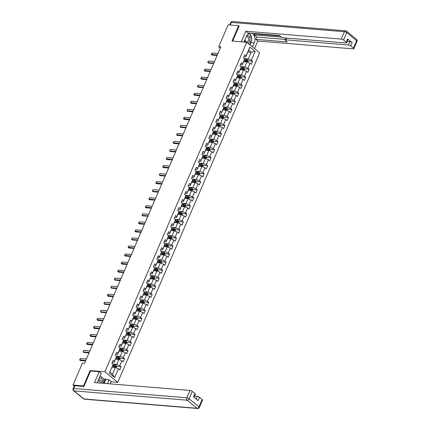 <?xml version="1.0" encoding="UTF-8"?>
<svg xmlns="http://www.w3.org/2000/svg" width="430" height="430" viewBox="0 0 430 430"><rect width="100%" height="100%" fill="white"/><g stroke="black" fill="none" stroke-linecap="round" stroke-linejoin="round"><path stroke-width="0.64" d="M117.777 382.334L259.682 52.836L246.745 42.269L104.839 371.767L117.777 382.334L111.064 381.781M247.884 51.933L251.168 52.202L248.653 50.149L245.767 56.846L246.046 55.846L244.772 54.803L243.439 57.894L244.718 58.937L242.584 63.882L241.311 62.839L239.978 65.935L241.257 66.972L239.123 71.923L237.849 70.88L236.516 73.971L237.79 75.013L235.661 79.958L234.388 78.921L233.055 82.012L234.328 83.055L232.2 87.999L230.926 86.957L229.593 90.053L230.867 91.09L228.738 96.04L227.459 94.998L226.132 98.088L227.405 99.131L225.277 104.076L223.998 103.039L222.67 106.129L223.944 107.172L221.815 112.117L220.536 111.074L219.203 114.165L220.482 115.208L218.349 120.158L217.075 119.115L215.742 122.206L217.021 123.249L214.887 128.194L213.613 127.151L212.28 130.247L213.559 131.29L211.426 136.235L210.152 135.192L208.819 138.283L210.093 139.325L207.964 144.276L206.69 143.233L205.357 146.324L206.631 147.366L204.503 152.311L203.229 151.269L201.896 154.365L203.17 155.402L201.041 160.352L199.762 159.31L198.434 162.4L199.708 163.443L197.58 168.393L196.3 167.351L194.973 170.441L196.247 171.484L194.118 176.429L192.839 175.386L191.506 178.482L192.785 179.52L190.651 184.47L189.377 183.427L188.044 186.518L189.324 187.561L187.19 192.506L185.916 191.468L184.583 194.559L185.862 195.602L183.728 200.547L182.454 199.504L181.121 202.595L182.395 203.637L180.267 208.588L178.993 207.545L177.66 210.635L178.934 211.678L176.805 216.623L175.531 215.58L174.198 218.676L175.472 219.719L173.344 224.664L172.064 223.621L170.737 226.712L172.011 227.755L169.882 232.705L168.603 231.662L167.275 234.753L168.549 235.796L166.421 240.741L165.142 239.698L163.808 242.794L165.088 243.837L162.954 248.782L161.68 247.739L160.347 250.83L161.626 251.873L159.492 256.823L158.219 255.78L156.885 258.871L158.165 259.913L156.031 264.858L154.757 263.816L153.424 266.912L154.703 267.949L152.569 272.899L151.296 271.857L149.963 274.947L151.236 275.99L149.108 280.935L147.834 279.898L146.501 282.988L147.775 284.031L145.646 288.976L144.367 287.933L143.04 291.029L144.313 292.067L142.185 297.017L140.906 295.974L139.578 299.065L140.852 300.108L138.723 305.053L137.444 304.015L136.111 307.106L137.39 308.149L135.256 313.094L133.983 312.051L132.65 315.142L133.929 316.184L131.795 321.135L130.521 320.092L129.188 323.183L130.467 324.225L128.333 329.17L127.06 328.128L125.727 331.224L127.006 332.266L124.872 337.211L123.598 336.169L122.265 339.259L123.539 340.302L121.41 345.252L120.137 344.21L118.804 347.3L120.078 348.343L117.949 353.288L116.67 352.245L115.342 355.341L116.616 356.379L114.487 361.329L113.208 360.286L111.881 363.377L113.154 364.42L109.381 373.181L114.697 377.519L112.504 374.181L115.391 367.478L112.101 367.209M246.046 55.846L249.819 47.085L255.135 51.423L251.362 60.184L252.641 61.227L248.185 60.861M114.697 377.519L118.47 368.757L119.744 369.8L121.077 366.709L119.803 365.667L121.932 360.722L123.206 361.764L124.539 358.668L123.265 357.631L125.393 352.681L126.673 353.723L128 350.633L126.726 349.59L128.855 344.645L130.134 345.682L131.462 342.592L130.188 341.549L132.316 336.604L133.596 337.647L134.929 334.556L133.649 333.513L135.778 328.563L137.057 329.606L138.39 326.515L137.111 325.472L139.245 320.527L140.519 321.565L141.852 318.474L140.572 317.431L142.706 312.486L143.98 313.529L145.313 310.438L144.034 309.396L146.168 304.445L147.442 305.488L148.775 302.397L147.501 301.355L149.629 296.41L150.903 297.452L152.236 294.356L150.962 293.314L153.091 288.369L154.37 289.411L155.698 286.321L154.424 285.278L156.552 280.328L157.831 281.37L159.159 278.28L157.885 277.237L160.014 272.292L161.293 273.335L162.626 270.239L161.347 269.201L163.475 264.251L164.754 265.294L166.088 262.203L164.808 261.161L166.942 256.216L168.216 257.253L169.549 254.162L168.27 253.119L170.404 248.174L171.677 249.217L173.01 246.121L171.731 245.084L173.865 240.133L175.139 241.176L176.472 238.086L175.198 237.043L177.327 232.098L178.6 233.135L179.933 230.045L178.66 229.002L180.788 224.057L182.067 225.1L183.395 222.009L182.121 220.966L184.25 216.016L185.529 217.059L186.856 213.968L185.583 212.925L187.711 207.98L188.99 209.023L190.318 205.927L189.044 204.884L191.173 199.939L192.452 200.982L193.785 197.891L192.506 196.849L194.639 191.898L195.913 192.941L197.246 189.85L195.967 188.808L198.101 183.863L199.375 184.905L200.708 181.809L199.429 180.772L201.562 175.822L202.836 176.864L204.169 173.774L202.895 172.731L205.024 167.781L206.298 168.823L207.631 165.733L206.357 164.69L208.486 159.745L209.765 160.788L211.092 157.692L209.819 156.654L211.947 151.704L213.226 152.747L214.554 149.656L213.28 148.613L215.408 143.668L216.688 144.706L218.015 141.615L216.742 140.572L218.87 135.627L220.149 136.67L221.482 133.579L220.203 132.537L222.337 127.586L223.611 128.629L224.944 125.538L223.665 124.496L225.798 119.551L227.072 120.594L228.405 117.497L227.126 116.455L229.26 111.51L230.534 112.552L231.867 109.462L230.593 108.419L232.721 103.469L233.995 104.511L235.328 101.421L234.054 100.378L236.183 95.433L237.457 96.476L238.79 93.38L237.516 92.337L239.644 87.392L240.924 88.435L242.251 85.344L240.977 84.302L243.106 79.351L244.385 80.394L245.713 77.303L244.439 76.26L246.567 71.316L247.847 72.358L249.18 69.262L247.9 68.225L250.034 63.274L251.308 64.317L252.641 61.227M90.671 371.004L90.123 370.558L83.511 385.914L72.998 385.049L82.431 363.151L84.533 363.323L220.8 46.913L218.698 46.741L220.31 48.053M244.718 58.937L242.305 64.887L240.494 64.736M243.665 61.727L246.949 61.995L244.821 66.94L241.101 66.634M242.305 64.887L242.584 63.882M250.034 63.274L246.949 61.995M247.9 68.225L244.821 66.94M241.257 66.972L238.844 72.928L237.032 72.778M240.203 69.762L243.487 70.036L241.359 74.981L237.639 74.675M238.844 72.928L239.123 71.923M246.567 71.316L243.487 70.036M244.439 76.26L241.359 74.981M237.79 75.013L235.377 80.964L233.571 80.813M236.742 77.803L240.026 78.072L237.898 83.022L234.173 82.716M235.377 80.964L235.661 79.958M243.106 79.351L240.026 78.072M240.977 84.302L237.898 83.022M234.328 83.055L231.915 89.005L230.109 88.854M233.28 85.844L236.564 86.113L234.436 91.058L230.711 90.751M231.915 89.005L232.2 87.999M239.644 87.392L236.564 86.113M237.516 92.337L234.436 91.058M230.867 91.09L228.454 97.04L226.642 96.895M229.819 93.88L233.103 94.154L230.975 99.099L227.25 98.793M228.454 97.04L228.738 96.04M236.183 95.433L233.103 94.154M234.054 100.378L230.975 99.099M227.405 99.131L224.992 105.081L223.181 104.931M226.352 101.921L229.642 102.189L227.508 107.14L223.788 106.833M224.992 105.081L225.277 104.076M232.721 103.469L229.642 102.189M230.593 108.419L227.508 107.14M223.944 107.172L221.531 113.122L219.719 112.972M222.891 109.956L226.18 110.231L224.046 115.175L220.327 114.869M221.531 113.122L221.815 112.117M229.26 111.51L226.18 110.231M227.126 116.455L224.046 115.175M220.482 115.208L218.069 121.158L216.258 121.013M219.429 117.997L222.719 118.266L220.585 123.216L216.865 122.91M218.069 121.158L218.349 120.158M225.798 119.551L222.719 118.266M223.665 124.496L220.585 123.216M217.021 123.249L214.608 129.199L212.796 129.048M215.968 126.038L219.252 126.307L217.123 131.252L213.404 130.946M214.608 129.199L214.887 128.194M222.337 127.586L219.252 126.307M220.203 132.537L217.123 131.252M213.559 131.29L211.146 137.24L209.335 137.089M212.506 134.074L215.79 134.348L213.662 139.293L209.942 138.987M211.146 137.24L211.426 136.235M218.87 135.627L215.79 134.348M216.742 140.572L213.662 139.293M210.093 139.325L207.679 145.275L205.873 145.13M209.044 142.115L212.329 142.384L210.2 147.334L206.475 147.028M207.679 145.275L207.964 144.276M215.408 143.668L212.329 142.384M213.28 148.613L210.2 147.334M206.631 147.366L204.218 153.316L202.412 153.166M205.583 150.156L208.867 150.425L206.739 155.37L203.014 155.063M204.218 153.316L204.503 152.311M211.947 151.704L208.867 150.425M209.819 156.654L206.739 155.37M203.17 155.402L200.756 161.357L198.945 161.207M202.121 158.192L205.406 158.466L203.277 163.411L199.552 163.104M200.756 161.357L201.041 160.352M208.486 159.745L205.406 158.466M206.357 164.69L203.277 163.411M199.708 163.443L197.295 169.393L195.483 169.248M198.655 166.233L201.944 166.501L199.81 171.452L196.091 171.145M197.295 169.393L197.58 168.393M205.024 167.781L201.944 166.501M202.895 172.731L199.81 171.452M196.247 171.484L193.833 177.434L192.022 177.284M195.193 174.274L198.483 174.542L196.349 179.487L192.629 179.181M193.833 177.434L194.118 176.429M201.562 175.822L198.483 174.542M199.429 180.772L196.349 179.487M192.785 179.52L190.372 185.475L188.56 185.325M191.732 182.309L195.021 182.583L192.887 187.528L189.168 187.222M190.372 185.475L190.651 184.47M198.101 183.863L195.021 182.583M195.967 188.808L192.887 187.528M189.324 187.561L186.91 193.511L185.099 193.36M188.27 190.35L191.554 190.619L189.426 195.569L185.706 195.263M186.91 193.511L187.19 192.506M194.639 191.898L191.554 190.619M192.506 196.849L189.426 195.569M185.862 195.602L183.449 201.552L181.637 201.401M184.809 198.391L188.093 198.66L185.964 203.605L182.245 203.299M183.449 201.552L183.728 200.547M191.173 199.939L188.093 198.66M189.044 204.884L185.964 203.605M182.395 203.637L179.982 209.587L178.176 209.442M181.347 206.427L184.631 206.696L182.503 211.646L178.778 211.34M179.982 209.587L180.267 208.588M187.711 207.98L184.631 206.696M185.583 212.925L182.503 211.646M178.934 211.678L176.52 217.628L174.714 217.478M177.886 214.468L181.17 214.737L179.041 219.687L175.316 219.381M176.52 217.628L176.805 216.623M184.25 216.016L181.17 214.737M182.121 220.966L179.041 219.687M175.472 219.719L173.059 225.669L171.248 225.519M174.424 222.503L177.708 222.778L175.58 227.723L171.855 227.416M173.059 225.669L173.344 224.664M180.788 224.057L177.708 222.778M178.66 229.002L175.58 227.723M172.011 227.755L169.597 233.705L167.786 233.56M170.957 230.544L174.247 230.813L172.113 235.764L168.393 235.457M169.597 233.705L169.882 232.705M177.327 232.098L174.247 230.813M175.198 237.043L172.113 235.764M168.549 235.796L166.136 241.746L164.325 241.595M167.496 238.585L170.785 238.854L168.651 243.799L164.932 243.493M166.136 241.746L166.421 240.741M173.865 240.133L170.785 238.854M171.731 245.084L168.651 243.799M165.088 243.837L162.674 249.787L160.863 249.636M164.034 246.621L167.324 246.895L165.19 251.84L161.47 251.534M162.674 249.787L162.954 248.782M170.404 248.174L167.324 246.895M168.27 253.119L165.19 251.84M161.626 251.873L159.213 257.823L157.401 257.677M160.573 254.662L163.857 254.931L161.728 259.881L158.009 259.575M159.213 257.823L159.492 256.823M166.942 256.216L163.857 254.931M164.808 261.161L161.728 259.881M158.165 259.913L155.751 265.864L153.94 265.713M157.111 262.703L160.395 262.972L158.267 267.917L154.547 267.611M155.751 265.864L156.031 264.858M163.475 264.251L160.395 262.972M161.347 269.201L158.267 267.917M154.703 267.949L152.284 273.905L150.478 273.754M153.65 270.739L156.934 271.013L154.805 275.958L151.08 275.651M152.284 273.905L152.569 272.899M160.014 272.292L156.934 271.013M157.885 277.237L154.805 275.958M151.236 275.99L148.823 281.94L147.017 281.79M150.188 278.78L153.472 279.048L151.344 283.999L147.619 283.692M148.823 281.94L149.108 280.935M156.552 280.328L153.472 279.048M154.424 285.278L151.344 283.999M147.775 284.031L145.362 289.981L143.55 289.831M146.727 286.821L150.011 287.089L147.882 292.035L144.157 291.728M145.362 289.981L145.646 288.976M153.091 288.369L150.011 287.089M150.962 293.314L147.882 292.035M144.313 292.067L141.9 298.017L140.089 297.872M143.26 294.856L146.549 295.13L144.416 300.075L140.696 299.769M141.9 298.017L142.185 297.017M149.629 296.41L146.549 295.13M147.501 301.355L144.416 300.075M140.852 300.108L138.439 306.058L136.627 305.907M139.798 302.897L143.088 303.166L140.954 308.116L137.234 307.81M138.439 306.058L138.723 305.053M146.168 304.445L143.088 303.166M144.034 309.396L140.954 308.116M137.39 308.149L134.977 314.099L133.166 313.948M136.337 310.933L139.626 311.207L137.493 316.152L133.773 315.846M134.977 314.099L135.256 313.094M142.706 312.486L139.626 311.207M140.572 317.431L137.493 316.152M133.929 316.184L131.516 322.135L129.704 321.989M132.875 318.974L136.159 319.243L134.031 324.193L130.311 323.887M131.516 322.135L131.795 321.135M139.245 320.527L136.159 319.243M137.111 325.472L134.031 324.193M130.467 324.225L128.054 330.175L126.243 330.025M129.414 327.015L132.698 327.284L130.569 332.229L126.85 331.922M128.054 330.175L128.333 329.17M135.778 328.563L132.698 327.284M133.649 333.513L130.569 332.229M127.006 332.266L124.587 338.216L122.781 338.066M125.952 335.051L129.237 335.325L127.108 340.27L123.383 339.963M124.587 338.216L124.872 337.211M132.316 336.604L129.237 335.325M130.188 341.549L127.108 340.27M123.539 340.302L121.126 346.252L119.32 346.107M122.491 343.092L125.775 343.36L123.646 348.311L119.922 348.004M121.126 346.252L121.41 345.252M128.855 344.645L125.775 343.36M126.726 349.59L123.646 348.311M120.078 348.343L117.664 354.293L115.853 354.143M119.029 351.133L122.313 351.401L120.185 356.346L116.46 356.04M117.664 354.293L117.949 353.288M125.393 352.681L122.313 351.401M123.265 357.631L120.185 356.346M116.616 356.379L114.203 362.334L112.391 362.184M115.562 359.168L118.852 359.442L116.718 364.387L112.999 364.081M114.203 362.334L114.487 361.329M121.932 360.722L118.852 359.442M119.803 365.667L116.718 364.387M113.154 364.42L109.381 373.181M118.47 368.757L115.391 367.478M83.511 385.914L83.984 386.301M72.998 385.049L74.223 386.049M239.112 26.09L238.639 25.703L228.131 24.838L218.698 46.741M238.639 25.703L232.028 41.06L246.745 42.269M90.123 370.558L104.839 371.767M109.989 372.122L112.504 374.181M245.767 56.846L243.955 56.701M244.562 58.598L248.282 58.905L251.168 52.202L255.135 51.423M248.653 50.149L249.819 47.085M251.362 60.184L248.282 58.905M121.077 366.709L116.627 366.344M114.998 366.209L113.504 366.086M124.539 358.668L120.088 358.303M118.46 358.168L116.971 358.05M128 350.633L123.55 350.267M121.921 350.133L120.432 350.009M131.462 342.592L127.011 342.226M125.383 342.092L123.894 341.968M134.929 334.556L130.473 334.185M128.844 334.051L127.355 333.933M138.39 326.515L133.934 326.15M132.306 326.015L130.817 325.892M141.852 318.474L137.396 318.109M135.767 317.974L134.278 317.851M145.313 310.438L140.863 310.068M139.234 309.939L137.74 309.815M148.775 302.397L144.324 302.032M142.696 301.898L141.201 301.774M152.236 294.356L147.786 293.991M146.157 293.857L144.668 293.733M155.698 286.321L151.247 285.955M149.619 285.821L148.13 285.697M159.159 278.28L154.709 277.914M153.08 277.78L151.591 277.656M162.626 270.239L158.17 269.873M156.541 269.739L155.053 269.621M166.088 262.203L161.632 261.838M160.003 261.703L158.514 261.58M169.549 254.162L165.093 253.797M163.464 253.662L161.976 253.539M173.01 246.121L168.56 245.756M166.931 245.621L165.437 245.503M176.472 238.086L172.022 237.72M170.393 237.586L168.899 237.462M179.933 230.045L175.483 229.679M173.854 229.545L172.365 229.421M183.395 222.009L178.945 221.638M177.316 221.504L175.827 221.385M186.856 213.968L182.406 213.602M180.777 213.468L179.288 213.345M190.318 205.927L185.868 205.561M184.239 205.427L182.75 205.303M193.785 197.891L189.329 197.52M187.7 197.392L186.212 197.268M197.246 189.85L192.791 189.485M191.162 189.35L189.673 189.227M200.708 181.809L196.257 181.444M194.629 181.309L193.134 181.186M204.169 173.774L199.719 173.408M198.09 173.274L196.596 173.15M207.631 165.733L203.18 165.367M201.552 165.233L200.063 165.109M211.092 157.692L206.642 157.326M205.013 157.192L203.524 157.074M214.554 149.656L210.103 149.291M208.475 149.156L206.986 149.033M218.015 141.615L213.565 141.25M211.936 141.115L210.447 140.992M221.482 133.579L217.026 133.209M215.398 133.074L213.909 132.956M224.944 125.538L220.488 125.173M218.859 125.039L217.37 124.915M228.405 117.497L223.955 117.132M222.321 116.998L220.832 116.874M231.867 109.462L227.416 109.091M225.788 108.962L224.293 108.838M235.328 101.421L230.878 101.055M229.249 100.921L227.76 100.797M238.79 93.38L234.339 93.014M232.711 92.88L231.222 92.756M242.251 85.344L237.801 84.979M236.172 84.844L234.683 84.721M245.713 77.303L241.262 76.938M239.634 76.803L238.145 76.68M249.18 69.262L244.724 68.897M243.095 68.762L241.606 68.644M246.557 60.727L245.068 60.603M85.742 360.517L79.625 359.808L80.41 358.48L86.408 358.969M80.41 358.48L79.743 360.023L80.372 360.539L85.548 360.963M116.132 367.79L116.691 366.494L116.213 365.409A1.564 0.484 -156.7 0 0 114.955 364.748L112.552 363.93M113.945 367.36A1.564 0.484 -156.7 0 0 113.843 367.327L112.284 366.79M112.95 367.279L112.187 367.016M112.703 365.812L114.267 366.344A1.564 0.484 23.3 0 1 115.213 366.79L115.477 366.166A1.564 0.484 -156.7 0 0 114.531 365.726L112.939 365.183M112.875 365.419L114.874 366.118L114.606 366.736M99.271 377.991L101.534 378.115L103.512 383.318M99.196 378.174L101.534 378.115M101.824 383.178A3.838 2.682 94.7 0 0 98.373 380.077M100.459 383.065A2.628 1.838 94.7 0 0 98.852 381.023A2.628 1.838 94.7 0 0 97.863 381.329M244.729 40.248A3.838 2.682 94.7 0 0 245.379 42.161M247.847 43.172A3.838 2.682 94.7 0 0 248.637 42.726A3.838 2.682 94.7 0 0 249.894 37.829A3.838 2.682 94.7 0 0 246.669 35.819M245.046 39.506A2.628 1.838 94.7 0 0 246.675 42.022A2.628 1.838 94.7 0 0 247.744 41.651A2.628 1.838 94.7 0 0 248.701 38.775A2.628 1.838 94.7 0 0 247.105 36.786A2.628 1.838 94.7 0 0 246.073 37.125M248.234 33.916L249.782 33.879L251.856 39.329L249.588 44.596M248.438 33.771L249.782 33.879M102.856 381.593L103.979 378.981L109.123 379.814L111.187 381.496L110.166 383.866M109.123 379.814L107.473 383.646M74.879 385.71L73.681 388.494A1.768 0.548 -156.7 0 0 73.1 388.65L74.299 385.866A1.768 0.548 23.3 0 1 74.879 385.71L83.915 386.457L90.574 370.993L99.19 371.703L101.254 373.39L98.105 380.706A6.638 4.644 94.7 0 0 97.497 382.824M99.19 371.703L94.509 382.576L189.942 390.429A1.768 0.548 23.3 0 1 192.253 391.391L194.908 393.563A1.768 0.548 23.3 0 1 195.274 394.16L193.946 397.234M103.979 378.981L100.185 375.879M196.053 398.954L197.182 396.342A1.768 0.548 23.3 0 1 199.488 397.298L202.148 399.47A1.768 0.548 23.3 0 1 202.514 400.067L199.337 407.436A1.768 0.548 -156.7 0 0 198.972 406.839L202.148 399.47M194.908 393.563L193.489 396.858L198.069 400.599L199.488 397.298M197.182 396.342L194.43 396.116M105.802 379.539L104.151 383.372M103.469 383.205L105.243 379.083M243.955 42.043L246.358 36.469A6.638 4.644 94.7 0 1 250.061 33.094M251.577 39.974A6.638 4.644 94.7 0 1 250.9 42.618L254.221 42.892A6.638 4.644 94.7 0 0 251.593 33.217M254.221 42.892L252.475 46.951M254.538 48.638L257.817 41.022L255.753 39.34L287.283 41.93L285.644 40.592A1.768 0.548 -156.7 0 1 285.278 39.995A1.768 0.548 -156.7 0 1 285.853 39.84L348.493 44.994L349.912 41.694A1.768 0.548 23.3 0 1 352.224 42.656L347.644 38.915A1.768 0.548 23.3 0 1 348.01 39.512L346.591 42.806A1.768 0.548 -156.7 0 0 346.225 42.21L343.565 40.044A1.768 0.548 -156.7 0 0 341.253 39.082L344.43 31.712L231.34 22.408L230.222 25.01M253.958 33.416L254.479 33.841L254.039 34.873L256.731 37.071L255.753 39.34M346.591 42.806A1.768 0.548 -156.7 0 1 346.01 42.962L283.37 37.813A1.768 0.548 -156.7 0 1 281.059 36.851L279.419 35.507L247.884 32.916L245.826 31.229L341.253 39.082M241.262 41.817L245.826 31.229M257.817 41.022L353.25 48.875A1.768 0.548 -156.7 0 0 353.825 48.719A1.768 0.548 -156.7 0 0 353.46 48.122L350.805 45.951A1.768 0.548 -156.7 0 0 348.493 44.994M238.897 25.913L239.182 25.934L232.646 41.113M254.039 34.873L281.462 37.13M254.479 33.841L279.941 35.937M347.166 41.468L349.912 41.694M256.731 37.071L285.515 39.436M251.62 38.716A6.638 4.644 94.7 0 0 249.798 33.911M249.76 33.879A6.638 4.644 94.7 0 0 249.137 33.368M250.9 42.618L249.932 44.876M249.513 33.857L248.556 33.691M89.204 352.476L83.205 351.987L83.42 350.993L83.871 350.439L89.87 350.934M83.871 350.439L83.205 351.987L83.834 352.498L89.01 352.923M92.665 344.441L86.548 343.726L87.333 342.398L93.331 342.893M87.333 342.398L86.666 343.946L87.295 344.457L92.477 344.887M119.594 359.749L120.153 358.453L119.674 357.368A1.564 0.484 -156.7 0 0 118.417 356.712L116.014 355.889M117.406 359.319A1.564 0.484 -156.7 0 0 117.304 359.286L115.745 358.754M116.412 359.238L115.648 358.98M116.165 357.776L117.729 358.308A1.564 0.484 23.3 0 1 118.675 358.749L118.938 358.131A1.564 0.484 -156.7 0 0 117.992 357.69L116.401 357.147M116.337 357.378L118.336 358.082L118.067 358.701M123.061 351.713L123.614 350.418L123.136 349.332A1.564 0.484 -156.7 0 0 121.878 348.671L119.475 347.848M120.868 351.283A1.564 0.484 -156.7 0 0 120.771 351.245L119.207 350.713M119.879 351.202L119.11 350.939M119.626 349.735L121.19 350.267A1.564 0.484 23.3 0 1 122.136 350.708L122.405 350.09A1.564 0.484 -156.7 0 0 121.459 349.649L119.862 349.106M119.798 349.343L121.797 350.041L121.529 350.66M96.126 336.4L90.01 335.69L90.794 334.363L96.793 334.852M90.794 334.363L90.128 335.905L90.757 336.421L95.938 336.846M99.593 328.359L93.477 327.649L94.256 326.322L100.255 326.816M94.256 326.322L93.595 327.87L94.224 328.38L99.4 328.805M103.055 320.323L96.938 319.614L97.723 318.281L103.721 318.775M97.723 318.281L97.056 319.829L97.685 320.345L102.861 320.769M126.522 343.672L127.076 342.377L126.603 341.291A1.564 0.484 -156.7 0 0 125.34 340.63L122.937 339.813M124.329 343.242A1.564 0.484 -156.7 0 0 124.232 343.21L122.668 342.672M123.34 343.161L122.571 342.898M123.093 341.694L124.652 342.232A1.564 0.484 23.3 0 1 125.598 342.672L125.866 342.054A1.564 0.484 -156.7 0 0 124.92 341.608L123.324 341.065M123.259 341.302L125.259 342L124.996 342.619M129.984 335.631L130.543 334.341L130.064 333.25A1.564 0.484 -156.7 0 0 128.801 332.594L126.404 331.772M127.791 335.207A1.564 0.484 -156.7 0 0 127.694 335.169L126.13 334.637M126.802 335.12L126.033 334.863M126.554 333.659L128.113 334.191A1.564 0.484 23.3 0 1 129.059 334.631L129.328 334.013A1.564 0.484 -156.7 0 0 128.382 333.572L126.785 333.03M126.721 333.261L128.72 333.965L128.457 334.583M133.445 327.596L134.004 326.3L133.526 325.214A1.564 0.484 -156.7 0 0 132.263 324.553L129.865 323.731M131.252 327.165A1.564 0.484 -156.7 0 0 131.155 327.128L129.591 326.596M130.263 327.085L129.494 326.821M130.016 325.617L131.575 326.15A1.564 0.484 23.3 0 1 132.521 326.59L132.789 325.972A1.564 0.484 -156.7 0 0 131.843 325.531L130.252 324.989M130.182 325.225L132.182 325.924L131.919 326.542M106.516 312.282L100.518 311.788L100.733 310.799L101.184 310.245L107.183 310.739M101.184 310.245L100.518 311.788L101.147 312.304L106.323 312.728M136.907 319.554L137.466 318.259L136.987 317.173A1.564 0.484 -156.7 0 0 135.724 316.512L133.327 315.695M134.714 319.125A1.564 0.484 -156.7 0 0 134.617 319.092L133.053 318.56M133.725 319.044L132.956 318.781M133.477 317.577L135.036 318.114A1.564 0.484 23.3 0 1 135.982 318.555L136.251 317.937A1.564 0.484 -156.7 0 0 135.305 317.496L133.714 316.948M133.644 317.184L135.643 317.883L135.38 318.501M109.978 304.241L103.979 303.752L104.194 302.758L104.646 302.204L110.644 302.698M104.646 302.204L103.979 303.752L104.608 304.263L109.784 304.693M140.368 311.513L140.927 310.223L140.449 309.132A1.564 0.484 -156.7 0 0 139.191 308.477L136.788 307.654M138.18 311.089A1.564 0.484 -156.7 0 0 138.078 311.051L136.52 310.519M137.186 311.003L136.423 310.745M136.939 309.541L138.503 310.073A1.564 0.484 23.3 0 1 139.449 310.514L139.712 309.896A1.564 0.484 -156.7 0 0 138.766 309.455L137.175 308.912M137.106 309.148L139.11 309.847L138.842 310.465M113.439 296.206L107.323 295.496L108.107 294.163L114.106 294.658M108.107 294.163L107.441 295.711L108.07 296.227L113.246 296.652M143.83 303.478L144.389 302.183L143.91 301.097A1.564 0.484 -156.7 0 0 142.652 300.436L140.25 299.619M141.642 303.048A1.564 0.484 -156.7 0 0 141.54 303.01L139.981 302.478M140.648 302.967L139.884 302.704M140.4 301.5L141.964 302.032A1.564 0.484 23.3 0 1 142.91 302.473L143.174 301.855A1.564 0.484 -156.7 0 0 142.228 301.414L140.637 300.871M140.572 301.108L142.572 301.806L142.303 302.424M116.901 288.164L110.902 287.67L111.117 286.681L111.569 286.127L117.567 286.622M111.569 286.127L110.902 287.67L111.531 288.186L116.707 288.611M147.291 295.437L147.85 294.142L147.372 293.056A1.564 0.484 -156.7 0 0 146.114 292.395L143.711 291.578M145.103 295.007A1.564 0.484 -156.7 0 0 145.001 294.975L143.443 294.442M144.109 294.926L143.346 294.668M143.862 293.459L145.426 293.996A1.564 0.484 23.3 0 1 146.372 294.437L146.635 293.819A1.564 0.484 -156.7 0 0 145.689 293.378L144.098 292.83M144.034 293.067L146.033 293.765L145.765 294.389M120.362 280.129L114.364 279.634L114.579 278.64L115.03 278.086L121.029 278.581M115.03 278.086L114.364 279.634L114.993 280.145L120.174 280.575M150.758 287.396L151.312 286.106L150.833 285.02A1.564 0.484 -156.7 0 0 149.575 284.359L147.173 283.537M148.565 286.971A1.564 0.484 -156.7 0 0 148.468 286.934L146.904 286.401M147.576 286.891L146.807 286.627M147.323 285.423L148.887 285.955A1.564 0.484 23.3 0 1 149.833 286.396L150.102 285.778A1.564 0.484 -156.7 0 0 149.156 285.337L147.56 284.794M147.495 285.031L149.495 285.73L149.226 286.348M123.824 272.088L117.707 271.378L118.492 270.045L124.49 270.54M118.492 270.045L117.825 271.593L118.454 272.109L123.636 272.534M154.22 279.36L154.773 278.065L154.3 276.979A1.564 0.484 -156.7 0 0 153.037 276.318L150.634 275.501M152.026 278.93A1.564 0.484 -156.7 0 0 151.93 278.898L150.366 278.361M151.037 278.85L150.269 278.586M150.79 277.382L152.349 277.914A1.564 0.484 23.3 0 1 153.295 278.355L153.564 277.737A1.564 0.484 -156.7 0 0 152.618 277.296L151.021 276.753M150.957 276.99L152.956 277.689L152.693 278.307M127.291 264.047L121.174 263.337L121.953 262.01L127.952 262.504M121.953 262.01L121.292 263.552L121.921 264.068L127.097 264.493M157.681 271.319L158.24 270.024L157.762 268.938A1.564 0.484 -156.7 0 0 156.499 268.282L154.101 267.46M155.488 270.889A1.564 0.484 -156.7 0 0 155.391 270.857L153.827 270.325M154.499 270.809L153.73 270.551M154.252 269.347L155.81 269.879A1.564 0.484 23.3 0 1 156.756 270.32L157.025 269.701A1.564 0.484 -156.7 0 0 156.079 269.261L154.483 268.718M154.418 268.949L156.418 269.653L156.154 270.271M130.752 256.011L124.635 255.296L125.42 253.969L131.419 254.463M125.42 253.969L124.754 255.517L125.383 256.027L130.559 256.457M161.143 263.284L161.701 261.988L161.223 260.902A1.564 0.484 -156.7 0 0 159.96 260.241L157.563 259.419M158.95 262.854A1.564 0.484 -156.7 0 0 158.853 262.816L157.289 262.284M157.96 262.773L157.192 262.51M157.713 261.306L159.272 261.838A1.564 0.484 23.3 0 1 160.218 262.278L160.487 261.66A1.564 0.484 -156.7 0 0 159.541 261.22L157.95 260.677M157.88 260.913L159.879 261.612L159.616 262.23M134.214 247.97L128.097 247.261L128.882 245.933L134.88 246.422M128.882 245.933L128.215 247.476L128.844 247.992L134.02 248.416M164.604 255.243L165.163 253.947L164.685 252.861A1.564 0.484 -156.7 0 0 163.422 252.2L161.024 251.383M162.411 254.813A1.564 0.484 -156.7 0 0 162.314 254.78L160.75 254.243M161.422 254.732L160.653 254.469M161.175 253.265L162.733 253.797A1.564 0.484 23.3 0 1 163.679 254.243L163.948 253.625A1.564 0.484 -156.7 0 0 163.002 253.179L161.411 252.636M161.341 252.872L163.341 253.571L163.077 254.189M137.675 239.929L131.677 239.44L131.892 238.446L132.343 237.892L138.342 238.387M132.343 237.892L131.677 239.44L132.306 239.951L137.482 240.375M168.065 247.202L168.625 245.906L168.146 244.821A1.564 0.484 -156.7 0 0 166.888 244.165L164.486 243.342M165.878 246.777A1.564 0.484 -156.7 0 0 165.776 246.739L164.217 246.207M164.883 246.691L164.12 246.433M164.636 245.229L166.2 245.761A1.564 0.484 23.3 0 1 167.146 246.202L167.41 245.584A1.564 0.484 -156.7 0 0 166.464 245.143L164.873 244.6M164.803 244.831L166.808 245.535L166.539 246.153M141.137 231.894L135.02 231.179L135.805 229.851L141.803 230.346M135.805 229.851L135.138 231.399L135.767 231.915L140.943 232.34M171.527 239.166L172.086 237.871L171.608 236.785A1.564 0.484 -156.7 0 0 170.35 236.124L167.947 235.301M169.339 238.736A1.564 0.484 -156.7 0 0 169.237 238.698L167.678 238.166M168.345 238.655L167.582 238.392M168.098 237.188L169.662 237.72A1.564 0.484 23.3 0 1 170.608 238.161L170.871 237.543A1.564 0.484 -156.7 0 0 169.925 237.102L168.334 236.559M168.27 236.796L170.269 237.494L170 238.112M144.598 223.853L138.481 223.143L139.266 221.815L145.265 222.305M139.266 221.815L138.6 223.358L139.229 223.874L144.405 224.299M174.988 231.125L175.548 229.83L175.069 228.744A1.564 0.484 -156.7 0 0 173.811 228.083L171.409 227.266M172.801 230.695A1.564 0.484 -156.7 0 0 172.699 230.663L171.14 230.131M171.806 230.614L171.043 230.351M171.559 229.147L173.123 229.684A1.564 0.484 23.3 0 1 174.069 230.125L174.333 229.507A1.564 0.484 -156.7 0 0 173.387 229.066L171.796 228.518M171.731 228.755L173.731 229.453L173.462 230.072M148.06 215.812L142.061 215.322L142.276 214.328L142.728 213.775L148.726 214.269M142.728 213.775L142.061 215.322L142.69 215.833L147.872 216.258M178.455 223.084L179.009 221.794L178.531 220.703A1.564 0.484 -156.7 0 0 177.273 220.047L174.87 219.225M176.262 222.659A1.564 0.484 -156.7 0 0 176.166 222.622L174.601 222.09M175.268 222.573L174.505 222.315M175.021 221.111L176.585 221.643A1.564 0.484 23.3 0 1 177.531 222.084L177.8 221.466A1.564 0.484 -156.7 0 0 176.854 221.025L175.257 220.482M175.193 220.719L177.192 221.418L176.924 222.036M151.521 207.776L145.404 207.066L146.189 205.733L152.188 206.228M146.189 205.733L145.523 207.281L146.152 207.798L151.333 208.222M181.917 215.048L182.471 213.753L181.998 212.667A1.564 0.484 -156.7 0 0 180.734 212.006L178.332 211.189M179.724 214.618A1.564 0.484 -156.7 0 0 179.627 214.581L178.063 214.049M178.735 214.538L177.966 214.274M178.488 213.07L180.046 213.602A1.564 0.484 23.3 0 1 180.992 214.043L181.261 213.425A1.564 0.484 -156.7 0 0 180.315 212.984L178.719 212.441M178.654 212.678L180.654 213.377L180.39 213.995M154.988 199.735L148.871 199.025L149.651 197.698L155.649 198.192M149.651 197.698L148.99 199.24L149.619 199.756L154.795 200.181M185.378 207.007L185.932 205.712L185.459 204.626A1.564 0.484 -156.7 0 0 184.196 203.965L181.799 203.148M183.185 206.577A1.564 0.484 -156.7 0 0 183.089 206.545L181.525 206.013M182.196 206.497L181.428 206.233M181.949 205.029L183.508 205.567A1.564 0.484 23.3 0 1 184.454 206.008L184.723 205.389A1.564 0.484 -156.7 0 0 183.777 204.949L182.18 204.4M182.116 204.637L184.115 205.336L183.852 205.954M158.45 191.699L152.451 191.205L152.666 190.21L153.118 189.657L159.116 190.151M153.118 189.657L152.451 191.205L153.08 191.715L158.256 192.145M188.84 198.966L189.399 197.676L188.921 196.591A1.564 0.484 -156.7 0 0 187.657 195.929L185.26 195.107M186.647 198.542A1.564 0.484 -156.7 0 0 186.55 198.504L184.986 197.972M185.658 198.461L184.889 198.198M185.411 196.994L186.969 197.526A1.564 0.484 23.3 0 1 187.915 197.967L188.184 197.349A1.564 0.484 -156.7 0 0 187.238 196.908L185.647 196.365M185.577 196.601L187.577 197.3L187.313 197.918M161.911 183.658L155.794 182.949L156.579 181.616L162.578 182.11M156.579 181.616L155.913 183.164L156.541 183.68L161.718 184.104M192.301 190.931L192.86 189.635L192.382 188.55A1.564 0.484 -156.7 0 0 191.119 187.888L188.722 187.072M190.108 190.501A1.564 0.484 -156.7 0 0 190.012 190.469L188.447 189.931M189.119 190.42L188.351 190.157M188.872 188.953L190.431 189.485A1.564 0.484 23.3 0 1 191.377 189.926L191.646 189.307A1.564 0.484 -156.7 0 0 190.7 188.867L189.109 188.324M189.039 188.56L191.038 189.259L190.775 189.877M165.373 175.617L159.374 175.123L159.589 174.134L160.041 173.58L166.039 174.075M160.041 173.58L159.374 175.123L160.003 175.639L165.179 176.064M195.763 182.89L196.322 181.594L195.844 180.509A1.564 0.484 -156.7 0 0 194.586 179.853L192.183 179.03M193.575 182.46A1.564 0.484 -156.7 0 0 193.473 182.427L191.914 181.895M192.581 182.379L191.818 182.121M192.334 180.917L193.898 181.449A1.564 0.484 23.3 0 1 194.844 181.89L195.107 181.272A1.564 0.484 -156.7 0 0 194.161 180.831L192.57 180.283M192.5 180.519L194.505 181.224L194.236 181.842M168.834 167.582L162.717 166.867L163.502 165.539L169.501 166.034M163.502 165.539L162.836 167.087L163.464 167.598L168.641 168.028M199.224 174.854L199.783 173.559L199.305 172.473A1.564 0.484 -156.7 0 0 198.047 171.812L195.645 170.989M197.037 174.424A1.564 0.484 -156.7 0 0 196.935 174.386L195.376 173.854M196.042 174.344L195.279 174.08M195.795 172.876L197.359 173.408A1.564 0.484 23.3 0 1 198.305 173.849L198.569 173.231A1.564 0.484 -156.7 0 0 197.623 172.79L196.032 172.247M195.967 172.484L197.967 173.182L197.698 173.801M172.296 159.541L166.179 158.831L166.964 157.504L172.962 157.993M166.964 157.504L166.297 159.046L166.926 159.562L172.102 159.987M202.686 166.813L203.245 165.518L202.767 164.432A1.564 0.484 -156.7 0 0 201.509 163.771L199.106 162.954M200.498 166.383A1.564 0.484 -156.7 0 0 200.396 166.351L198.837 165.813M199.504 166.302L198.741 166.039M199.257 164.835L200.821 165.367A1.564 0.484 23.3 0 1 201.767 165.813L202.03 165.19A1.564 0.484 -156.7 0 0 201.084 164.749L199.493 164.206M199.429 164.443L201.428 165.142L201.159 165.76M175.757 151.5L169.759 151.011L169.974 150.016L170.425 149.463L176.424 149.957M170.425 149.463L169.759 151.011L170.387 151.521L175.569 151.946M206.153 158.772L206.706 157.477L206.228 156.391A1.564 0.484 -156.7 0 0 204.97 155.735L202.568 154.913M203.96 158.342A1.564 0.484 -156.7 0 0 203.863 158.31L202.299 157.778M202.965 158.261L202.202 158.003M202.718 156.799L204.282 157.332A1.564 0.484 23.3 0 1 205.228 157.772L205.497 157.154A1.564 0.484 -156.7 0 0 204.551 156.713L202.955 156.171M202.89 156.402L204.89 157.106L204.621 157.724M179.219 143.464L173.102 142.749L173.887 141.422L179.885 141.916M173.887 141.422L173.22 142.97L173.849 143.48L179.03 143.91M209.614 150.737L210.168 149.441L209.695 148.355A1.564 0.484 -156.7 0 0 208.432 147.694L206.029 146.872M207.421 150.306A1.564 0.484 -156.7 0 0 207.325 150.269L205.76 149.737M206.432 150.226L205.664 149.963M206.185 148.758L207.744 149.291A1.564 0.484 23.3 0 1 208.69 149.731L208.958 149.113A1.564 0.484 -156.7 0 0 208.012 148.673L206.416 148.13M206.352 148.366L208.351 149.065L208.088 149.683M182.685 135.423L176.569 134.714L177.348 133.386L183.347 133.875M177.348 133.386L176.687 134.929L177.316 135.445L182.492 135.869M213.076 142.696L213.629 141.4L213.156 140.314A1.564 0.484 -156.7 0 0 211.893 139.653L209.491 138.836M210.883 142.266A1.564 0.484 -156.7 0 0 210.786 142.233L209.222 141.696M209.894 142.185L209.125 141.922M209.647 140.718L211.205 141.255A1.564 0.484 23.3 0 1 212.151 141.696L212.42 141.078A1.564 0.484 -156.7 0 0 211.474 140.631L209.878 140.089M209.813 140.325L211.813 141.024L211.549 141.642M186.147 127.382L180.149 126.893L180.363 125.899L180.815 125.345L186.814 125.84M180.815 125.345L180.149 126.893L180.777 127.404L185.953 127.828M216.537 134.655L217.096 133.364L216.618 132.273A1.564 0.484 -156.7 0 0 215.355 131.618L212.957 130.795M214.344 134.23A1.564 0.484 -156.7 0 0 214.248 134.192L212.683 133.66M213.355 134.144L212.587 133.886M213.108 132.682L214.667 133.214A1.564 0.484 23.3 0 1 215.613 133.655L215.881 133.037A1.564 0.484 -156.7 0 0 214.935 132.596L213.345 132.053M213.275 132.284L215.274 132.988L215.011 133.606M189.608 119.346L183.492 118.637L184.276 117.304L190.275 117.798M184.276 117.304L183.61 118.852L184.239 119.368L189.415 119.793M219.999 126.619L220.558 125.323L220.079 124.238A1.564 0.484 -156.7 0 0 218.816 123.577L216.419 122.754M217.806 126.189A1.564 0.484 -156.7 0 0 217.709 126.151L216.145 125.619M216.817 126.108L216.048 125.845M216.57 124.641L218.128 125.173A1.564 0.484 23.3 0 1 219.074 125.614L219.343 124.996A1.564 0.484 -156.7 0 0 218.397 124.555L216.806 124.012M216.736 124.248L218.736 124.947L218.472 125.565M193.07 111.306L187.072 110.811L187.286 109.822L187.738 109.268L193.736 109.763M187.738 109.268L187.072 110.811L187.7 111.327L192.876 111.752M223.46 118.578L224.019 117.282L223.541 116.197A1.564 0.484 -156.7 0 0 222.283 115.536L219.88 114.719M221.273 118.148A1.564 0.484 -156.7 0 0 221.171 118.116L219.612 117.583M220.278 118.067L219.515 117.804M220.031 116.6L221.595 117.137A1.564 0.484 23.3 0 1 222.541 117.578L222.804 116.96A1.564 0.484 -156.7 0 0 221.858 116.519L220.267 115.971M220.198 116.207L222.202 116.906L221.934 117.524M196.531 103.27L190.415 102.555L191.2 101.227L197.198 101.722M191.2 101.227L190.533 102.775L191.162 103.286L196.338 103.716M226.922 110.537L227.481 109.247L227.002 108.156A1.564 0.484 -156.7 0 0 225.745 107.5L223.342 106.678M224.734 110.112A1.564 0.484 -156.7 0 0 224.632 110.075L223.073 109.543M223.74 110.026L222.976 109.768M223.493 108.564L225.057 109.096A1.564 0.484 23.3 0 1 226.003 109.537L226.266 108.919A1.564 0.484 -156.7 0 0 225.32 108.478L223.729 107.935M223.665 108.172L225.664 108.871L225.395 109.489M199.993 95.229L193.876 94.519L194.661 93.186L200.659 93.681M194.661 93.186L193.994 94.734L194.623 95.25L199.799 95.675M230.383 102.501L230.942 101.206L230.464 100.12A1.564 0.484 -156.7 0 0 229.206 99.459L226.803 98.642M228.196 102.071A1.564 0.484 -156.7 0 0 228.094 102.034L226.535 101.501M227.201 101.991L226.438 101.727M226.954 100.523L228.518 101.055A1.564 0.484 23.3 0 1 229.464 101.496L229.727 100.878A1.564 0.484 -156.7 0 0 228.781 100.437L227.19 99.894M227.126 100.131L229.125 100.83L228.857 101.448M203.454 87.188L197.456 86.693L197.671 85.704L198.123 85.151L204.121 85.645M198.123 85.151L197.456 86.693L198.085 87.209L203.266 87.634M233.85 94.46L234.404 93.165L233.925 92.079A1.564 0.484 -156.7 0 0 232.668 91.418L230.265 90.601M231.657 94.03A1.564 0.484 -156.7 0 0 231.56 93.998L229.996 93.466M230.663 93.95L229.9 93.692M230.415 92.482L231.98 93.02A1.564 0.484 23.3 0 1 232.926 93.46L233.194 92.842A1.564 0.484 -156.7 0 0 232.248 92.402L230.652 91.853M230.587 92.09L232.587 92.789L232.318 93.412M206.916 79.152L200.799 78.437L201.584 77.11L207.582 77.604M201.584 77.11L200.917 78.658L201.546 79.168L206.728 79.598M237.312 86.419L237.865 85.129L237.392 84.044A1.564 0.484 -156.7 0 0 236.129 83.382L233.726 82.56M235.119 85.995A1.564 0.484 -156.7 0 0 235.022 85.957L233.458 85.425M234.13 85.914L233.361 85.651M233.882 84.447L235.441 84.979A1.564 0.484 23.3 0 1 236.387 85.419L236.656 84.801A1.564 0.484 -156.7 0 0 235.71 84.361L234.113 83.818M234.049 84.054L236.048 84.753L235.785 85.371M210.383 71.111L204.266 70.402L205.046 69.069L211.044 69.563M205.046 69.069L204.384 70.617L205.013 71.133L210.189 71.557M240.773 78.384L241.327 77.088L240.854 76.002A1.564 0.484 -156.7 0 0 239.591 75.341L237.188 74.524M238.58 77.954A1.564 0.484 -156.7 0 0 238.483 77.921L236.919 77.384M237.591 77.873L236.822 77.61M237.344 76.406L238.903 76.938A1.564 0.484 23.3 0 1 239.849 77.384L240.117 76.76A1.564 0.484 -156.7 0 0 239.171 76.32L237.575 75.777M237.51 76.013L239.51 76.712L239.247 77.33M213.844 63.07L207.846 62.576L208.061 61.587L208.507 61.033L214.511 61.528M208.507 61.033L207.846 62.576L208.475 63.092L213.651 63.516M244.235 70.343L244.794 69.047L244.315 67.962A1.564 0.484 -156.7 0 0 243.052 67.306L240.655 66.483M242.042 69.913A1.564 0.484 -156.7 0 0 241.945 69.88L240.381 69.348M241.053 69.832L240.284 69.574M240.805 68.37L242.364 68.902A1.564 0.484 23.3 0 1 243.31 69.343L243.579 68.725A1.564 0.484 -156.7 0 0 242.633 68.284L241.042 67.741M240.972 67.972L242.971 68.676L242.708 69.294M217.306 55.035L211.189 54.32L211.974 52.992L217.972 53.487M211.974 52.992L211.307 54.54L211.936 55.051L217.112 55.481M247.696 62.307L248.255 61.012L247.777 59.926A1.564 0.484 -156.7 0 0 246.514 59.265L244.116 58.442M245.503 61.877A1.564 0.484 -156.7 0 0 245.406 61.839L243.842 61.307M244.514 61.796L243.745 61.533M244.267 60.329L245.826 60.861A1.564 0.484 23.3 0 1 246.772 61.302L247.04 60.684A1.564 0.484 -156.7 0 0 246.094 60.243L244.503 59.7M244.433 59.937L246.433 60.635L246.17 61.253M115.347 367.478L116.224 365.435M114.531 365.726L114.955 364.748M113.843 367.327L114.267 366.344M114.874 366.118L115.477 366.166M73.1 388.65A1.768 1.768 0 0 0 73.605 390.725A1.768 1.139 129.2 0 0 74.062 390.897A1.768 1.236 -85.3 0 1 73.681 388.494L186.765 397.798A1.768 1.236 -85.3 0 0 187.152 400.201L74.062 390.897L83.957 398.975L197.048 408.28L187.152 400.201A1.768 1.139 -50.8 0 0 189.076 398.76L198.972 406.839A1.768 1.139 129.2 0 1 197.048 408.28A1.768 1.236 -85.3 0 0 197.569 408.5A1.768 1.768 0 0 0 199.337 407.436M192.253 391.391L189.076 398.76A1.768 0.548 -156.7 0 0 186.765 397.798L189.942 390.429M84.479 399.196A1.768 1.236 -85.3 0 1 83.957 398.975A1.768 1.139 -50.8 0 1 83.501 398.803A1.768 1.768 0 0 0 84.479 399.196L197.569 408.5M346.225 42.21L347.644 38.915M352.224 42.656L350.805 45.951M353.46 48.122L356.637 40.753L346.741 32.675L343.565 40.044M286.611 38.077L285.853 39.84M356.637 40.753A1.768 0.548 23.3 0 1 357.002 41.35A1.768 1.768 0 0 0 356.491 39.275A1.768 1.139 129.2 0 1 356.637 40.753M346.741 32.675A1.768 1.139 -50.8 0 0 346.596 31.196A1.768 1.768 0 0 0 345.623 30.804A1.768 1.236 -85.3 0 0 344.43 31.712A1.768 0.548 23.3 0 1 346.741 32.675M229.727 24.972L230.765 22.564A1.768 0.548 23.3 0 1 231.34 22.408A1.768 1.236 -85.3 0 1 232.533 21.5L345.623 30.804M118.809 359.437L119.691 357.394M117.992 357.69L118.417 356.712M117.304 359.286L117.729 358.308M118.336 358.082L118.938 358.131M122.27 351.396L123.152 349.359M121.459 349.649L121.878 348.671M120.771 351.245L121.19 350.267M121.797 350.041L122.405 350.09M125.732 343.36L126.614 341.318M124.92 341.608L125.34 340.63M124.232 343.21L124.652 342.232M125.259 342L125.866 342.054M129.194 335.319L130.075 333.277M128.382 333.572L128.801 332.594M127.694 335.169L128.113 334.191M128.72 333.965L129.328 334.013M132.66 327.278L133.536 325.241M131.843 325.531L132.263 324.553M131.155 327.128L131.575 326.15M132.182 325.924L132.789 325.972M136.122 319.243L136.998 317.2M135.305 317.496L135.724 316.512M134.617 319.092L135.036 318.114M135.643 317.883L136.251 317.937M139.583 311.202L140.459 309.165M138.766 309.455L139.191 308.477M138.078 311.051L138.503 310.073M139.11 309.847L139.712 309.896M143.045 303.166L143.921 301.124M142.228 301.414L142.652 300.436M141.54 303.01L141.964 302.032M142.572 301.806L143.174 301.855M146.506 295.125L147.388 293.083M145.689 293.378L146.114 292.395M145.001 294.975L145.426 293.996M146.033 293.765L146.635 293.819M149.968 287.084L150.849 285.047M149.156 285.337L149.575 284.359M148.468 286.934L148.887 285.955M149.495 285.73L150.102 285.778M153.429 279.048L154.311 277.006M152.618 277.296L153.037 276.318M151.93 278.898L152.349 277.914M152.956 277.689L153.564 277.737M156.891 271.007L157.772 268.965M156.079 269.261L156.499 268.282M155.391 270.857L155.81 269.879M156.418 269.653L157.025 269.701M160.358 262.966L161.234 260.929M159.541 261.22L159.96 260.241M158.853 262.816L159.272 261.838M159.879 261.612L160.487 261.66M163.819 254.931L164.695 252.888M163.002 253.179L163.422 252.2M162.314 254.78L162.733 253.797M163.341 253.571L163.948 253.625M167.281 246.89L168.157 244.847M166.464 245.143L166.888 244.165M165.776 246.739L166.2 245.761M166.808 245.535L167.41 245.584M170.742 238.849L171.618 236.812M169.925 237.102L170.35 236.124M169.237 238.698L169.662 237.72M170.269 237.494L170.871 237.543M174.204 230.813L175.085 228.771M173.387 229.066L173.811 228.083M172.699 230.663L173.123 229.684M173.731 229.453L174.333 229.507M177.665 222.772L178.547 220.73M176.854 221.025L177.273 220.047M176.166 222.622L176.585 221.643M177.192 221.418L177.8 221.466M181.127 214.731L182.008 212.694M180.315 212.984L180.734 212.006M179.627 214.581L180.046 213.602M180.654 213.377L181.261 213.425M184.588 206.696L185.47 204.653M183.777 204.949L184.196 203.965M183.089 206.545L183.508 205.567M184.115 205.336L184.723 205.389M188.055 198.655L188.931 196.618M187.238 196.908L187.657 195.929M186.55 198.504L186.969 197.526M187.577 197.3L188.184 197.349M191.517 190.619L192.393 188.576M190.7 188.867L191.119 187.888M190.012 190.469L190.431 189.485M191.038 189.259L191.646 189.307M194.978 182.578L195.854 180.535M194.161 180.831L194.586 179.853M193.473 182.427L193.898 181.449M194.505 181.224L195.107 181.272M198.44 174.537L199.316 172.5M197.623 172.79L198.047 171.812M196.935 174.386L197.359 173.408M197.967 173.182L198.569 173.231M201.901 166.501L202.783 164.459M201.084 164.749L201.509 163.771M200.396 166.351L200.821 165.367M201.428 165.142L202.03 165.19M205.363 158.46L206.244 156.418M204.551 156.713L204.97 155.735M203.863 158.31L204.282 157.332M204.89 157.106L205.497 157.154M208.824 150.419L209.706 148.382M208.012 148.673L208.432 147.694M207.325 150.269L207.744 149.291M208.351 149.065L208.958 149.113M212.286 142.384L213.167 140.341M211.474 140.631L211.893 139.653M210.786 142.233L211.205 141.255M211.813 141.024L212.42 141.078M215.752 134.343L216.629 132.3M214.935 132.596L215.355 131.618M214.248 134.192L214.667 133.214M215.274 132.988L215.881 133.037M219.214 126.302L220.09 124.265M218.397 124.555L218.816 123.577M217.709 126.151L218.128 125.173M218.736 124.947L219.343 124.996M222.675 118.266L223.552 116.224M221.858 116.519L222.283 115.536M221.171 118.116L221.595 117.137M222.202 116.906L222.804 116.96M226.137 110.225L227.013 108.188M225.32 108.478L225.745 107.5M224.632 110.075L225.057 109.096M225.664 108.871L226.266 108.919M229.599 102.189L230.48 100.147M228.781 100.437L229.206 99.459M228.094 102.034L228.518 101.055M229.125 100.83L229.727 100.878M233.06 94.148L233.941 92.106M232.248 92.402L232.668 91.418M231.56 93.998L231.98 93.02M232.587 92.789L233.194 92.842M236.522 86.107L237.403 84.07M235.71 84.361L236.129 83.382M235.022 85.957L235.441 84.979M236.048 84.753L236.656 84.801M239.983 78.072L240.864 76.029M239.171 76.32L239.591 75.341M238.483 77.921L238.903 76.938M239.51 76.712L240.117 76.76M243.45 70.031L244.326 67.988M242.633 68.284L243.052 67.306M241.945 69.88L242.364 68.902M242.971 68.676L243.579 68.725M246.911 61.99L247.787 59.953M246.094 60.243L246.514 59.265M245.406 61.839L245.826 60.861M246.433 60.635L247.04 60.684M73.605 390.725L83.501 398.803M353.825 48.719L357.002 41.35M356.491 39.275L346.596 31.196M232.533 21.5A1.768 1.768 0 0 0 230.765 22.564M286.117 38.039L285.278 39.995"/></g></svg>
